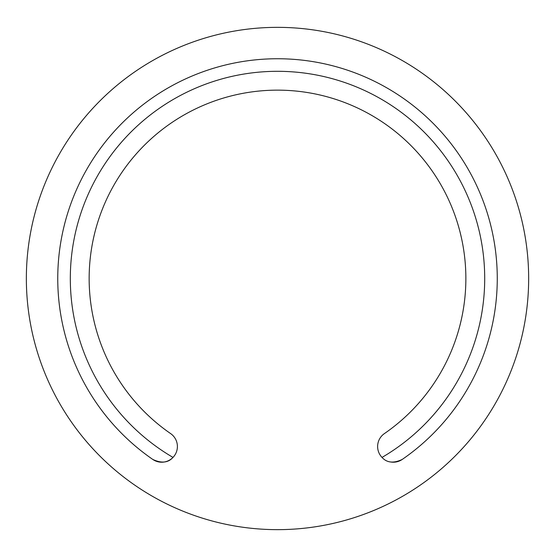 <?xml version="1.0" encoding="UTF-8"?>
<svg xmlns="http://www.w3.org/2000/svg" width="557" height="557" viewBox="0 0 557 557"><rect width="100%" height="100%" fill="white"/><g stroke="black" fill="none" stroke-linecap="round" stroke-linejoin="round"><path stroke-width="0.84" d="M528.656 278.5A251.144 251.144 0 0 0 151.936 60.998A251.144 251.144 0 0 0 151.936 496.002A251.144 251.144 0 0 0 528.656 278.5M152.792 459.434A15.693 15.693 0 0 0 172.997 457.408A15.693 15.693 0 0 0 170.609 433.583A188.357 188.357 0 0 1 136.493 153.628A188.357 188.357 0 0 1 418.523 153.628A188.357 188.357 0 0 1 384.414 433.583A15.693 15.693 0 0 0 382.018 457.408A207.197 207.197 0 0 0 436.006 145.05A207.197 207.197 0 0 0 119.017 145.05A207.197 207.197 0 0 0 172.997 457.408C168.158 462.832 161.426 463.508 152.792 459.434A219.75 219.75 0 0 1 112.994 132.81A219.75 219.75 0 0 1 442.028 132.81A219.75 219.75 0 0 1 402.231 459.434C393.625 463.515 386.885 462.839 382.018 457.408M390.666 461.976A15.693 15.693 0 0 0 402.231 459.434"/></g></svg>
